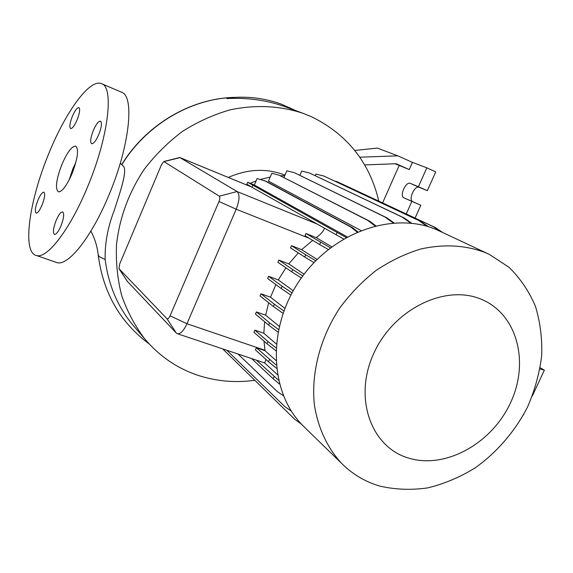 <?xml version="1.0" encoding="UTF-8"?>
<svg xmlns="http://www.w3.org/2000/svg" width="573" height="573" viewBox="0 0 573 573"><rect width="100%" height="100%" fill="white"/><g stroke="black" fill="none" stroke-linecap="round" stroke-linejoin="round"><path stroke-width="0.86" d="M72.098 173.512C77.821 158.27 79.017 149.13 75.672 146.108C71.826 146.101 67.22 152.246 61.863 164.53C56.147 179.693 54.994 188.804 58.403 191.862C62.156 191.862 66.719 185.745 72.098 173.512M75.901 162.274L72.878 168.799L69.125 179.958M98.864 134.347C101.614 127.07 102.159 122.679 100.497 121.175C98.47 121.111 96.063 124.248 93.27 130.572C90.52 137.835 89.982 142.226 91.666 143.73C93.664 143.787 96.063 140.664 98.864 134.347M77.176 119.707C79.726 112.967 80.292 108.92 78.881 107.574C77.104 107.552 74.92 110.51 72.327 116.434C69.784 123.159 69.218 127.206 70.644 128.56C72.399 128.574 74.576 125.623 77.176 119.707M42.101 204.976C44.787 197.814 45.36 193.538 43.842 192.156C42.209 192.191 40.225 194.913 37.882 200.306C35.211 207.455 34.638 211.724 36.171 213.12C37.782 213.077 39.759 210.363 42.101 204.976M60.982 225.877C63.89 218.091 64.434 213.428 62.629 211.888C60.781 211.917 58.611 214.782 56.118 220.49C53.217 228.255 52.673 232.91 54.499 234.457C56.326 234.429 58.482 231.571 60.982 225.877M120.266 163.226L123.159 165.926C127.915 170.074 120.187 191.905 114.22 210.427C107.738 227.309 104.723 243.668 105.167 259.519C108.354 284.502 117.408 306.14 132.334 324.411L135.579 328.193M254.806 380.286C235.854 382.907 217.389 381.41 199.397 375.781C177.759 368.811 159.452 356.399 144.468 338.543C134.791 325.657 127.199 311.325 121.684 295.546C117.494 279.151 115.775 262.162 116.512 244.585C119.542 217.726 128.753 192.678 144.16 169.436C155.29 154.903 168.075 142.211 182.522 131.367C197.671 121.784 213.571 114.6 230.231 109.815C255.773 104.515 280.147 105.711 303.361 113.418L311.583 116.777C347.209 134.318 369.614 162.424 378.796 201.094M234.515 97.396L226.887 98.563C247.085 97.539 266.001 100.082 283.628 106.206L303.361 113.418M228.326 177.444C247.801 168.863 266.681 168.082 284.989 175.102M246.719 184.993L247.536 184.585M250.208 183.331L256.102 180.925M260.421 179.456L270.22 177.036M280.455 175.775L284.76 175.632M379.598 486.033C365.073 481.728 352.402 474.172 341.594 463.364C327.255 447.85 317.743 427.479 314.298 404.137C311.168 372.471 320.286 337.526 339.796 307.966C350.339 293.727 362.408 281.243 376.003 270.506C390.22 260.994 405.011 253.86 420.389 249.105C443.86 243.833 465.67 245.065 485.804 252.793L489.149 254.297L508.924 267.211C520.234 278.277 529.065 291.299 535.418 306.269C540.232 322.026 542.316 338.571 541.671 355.905C539.487 373.345 534.767 390.392 527.518 407.052C515.02 431.362 496.877 452.434 475.01 467.976C459.883 477.245 444.104 483.891 427.666 487.902C411.163 490.266 395.141 489.643 379.598 486.033M305.33 428.024L302.981 425.739C269.439 392.534 266.753 328.179 299.794 280.161C332.526 231.936 393.694 210.828 437.027 229.873L488.454 253.975M408.284 457.999C371.125 447.062 353.383 398.249 373.51 353.985C393.092 309.527 444.863 283.964 480.869 299.127C517.19 313.646 529.781 362.057 510.543 402.74C491.799 443.617 445.178 469.588 408.284 457.999M55.466 262.105L57.056 262.656C68.266 266.166 91.637 236.993 108.863 195.207C129.742 146.072 134.884 95.662 121.397 92.167L101.679 83.73M48.949 153.192C29.18 200.478 21.717 252.98 36.608 255.558C47.258 258.874 70.185 229.221 87.497 187.034C108.447 137.405 114.335 86.845 101.485 83.644C89.76 78.451 65.616 111.936 48.949 153.192M330.392 247.823L305.91 233.512L316.282 237.659C321.038 234.02 323.752 230.898 324.425 228.29M316.282 237.659L331.731 246.813M375.05 225.912L367.68 220.354L279.287 175.281L271.831 173.29L268.443 181.14L360.904 230.482M375.379 225.49L375.824 225.719M301.326 277.962L291.743 271.838L292.739 269.575L278.843 260.078L288.785 263.881L298.318 252.908M288.785 263.881L304.07 274.238M276.186 365.015L256.425 347.782L265.02 350.705L263.988 341.114M265.02 350.705L275.892 360.431M290.883 295.074L281.178 288.498L282.167 286.242L268.572 276.293L278.306 279.932L285.891 267.799M278.306 279.932L293.218 290.74M277.425 374.685L264.683 362.953L265.987 359.5M275.864 350.712L266.975 343.736L267.949 341.508L254.863 330.127L263.824 333.242L264.64 321.768M263.824 333.242L276.308 343.979M277.991 332.139L268.601 325.07L269.582 322.835L256.396 311.92L265.65 315.214L268.694 302.759M265.65 315.214L279.237 326.331M283.026 313.352L273.378 306.455L274.367 304.206L261.009 293.77L270.52 297.237L275.885 284.588M270.52 297.237L284.874 308.338M313.961 262.599L304.729 257.026L305.717 254.763L291.478 245.681L301.627 249.656L312.693 240.374M301.627 249.656L317.062 259.426M163.957 161.471L179.757 157.503L237.079 191.54C239.922 194.319 239.629 200.206 236.183 209.209L186.956 323.731C183.811 330.549 180.71 333.909 177.651 333.823L176.334 333.078L127.342 281.386L119.026 268.737L166.929 318.674C167.846 319.254 168.892 318.309 170.074 315.823L218.993 201.481C220.025 198.795 220.132 197.033 219.316 196.188L163.785 161.514L161.55 164.573L119.65 264.096L119.026 268.737M256.425 347.782L255.393 349.852L268.522 361.814L269.489 359.608M278.535 380.221L256.432 360.173M305.91 233.512L305.072 235.79L319.67 244.571L320.658 242.315M291.478 245.681L290.518 247.887L304.729 257.026M254.863 330.127L253.918 332.29L266.975 343.736M256.396 311.92L255.443 314.097L268.601 325.07M261.009 293.77L260.056 295.962L273.378 306.455M268.572 276.293L267.612 278.485L281.178 288.498M278.843 260.078L277.884 262.276L291.743 271.838M523.822 414.222L523.443 414.909M539.967 368.962L544.35 370.187L532.367 395.886M395.105 163.771L409.265 169.572L396.129 163.728L364.664 164.909M409.265 169.572L412.46 162.381L397.805 155.827L359.772 157.203M415.088 218.062L420.818 205.256L412.825 201.71C407.962 199.963 414.623 185.015 419.243 187.321L427.336 190.68L435.738 171.886L426.828 167.839L412.46 162.381M354.766 150.455L377.335 148.085L397.805 155.827M406.264 213.937L411.872 201.367L403.958 197.857C399.145 196.131 405.82 181.111 410.39 183.396L418.405 186.719L426.828 167.839M418.405 186.719L427.336 190.68M411.872 201.367L420.818 205.256M399.137 165.583L382.606 202.878M540.189 367.73L544.35 370.187M278.521 329.518L269.582 322.835M292.037 292.889L282.167 286.242M283.879 310.967L274.367 304.206M302.78 275.957L292.739 269.575M276.014 347.804L267.949 341.508M315.737 260.765L305.717 254.763M328.265 249.477L319.67 244.571M283.391 395.714L277.353 391.617L237.996 354.007M279.481 384.032L273.135 378.724L274.102 376.533M273.135 378.724L251.626 358.569M276.508 368.31L268.522 361.814M357.724 231.786L352.495 227.653L266.159 181.326L257.134 178.525L254.333 185.029L347.224 236.885M343.578 238.948L251.955 187.271L246.863 184.177L247.672 182.293L254.333 185.029M357.101 232.058L350.504 226.836L352.495 227.653M350.504 226.836L264.404 180.595M346.113 237.494L247.672 182.293M336.057 234.873L337.053 232.624M251.955 187.271L252.779 185.358M301.348 424.041L294.916 419.5L222.689 348.885M291.342 411.142L284.86 406.629L226.858 350.282M427.136 226.335L418.569 220.426L323.888 176.047L315.931 174.077L315.243 175.66M428.425 226.722L420.453 221.228L323.888 176.047M418.569 220.426L420.453 221.228M393.164 222.933L385.128 217.11L294.486 172.738L286.851 170.797L283.95 177.501M393.909 222.883L387.069 217.926L294.486 172.738M385.128 217.11L387.069 217.926M410.798 223.148L402.267 217.153L309.513 173.01L301.706 171.069L299.887 175.274M411.7 223.248L404.187 217.969L309.513 173.01M402.267 217.153L404.187 217.969M307.364 430.008L300.761 423.626M375.716 225.748L369.649 221.171L279.287 175.281M367.68 220.354L369.649 221.171M440.114 231.263L433.525 226.758L337.182 181.698L334.84 181.111M442.377 232.323L435.387 227.553L337.182 181.698M433.525 226.758L435.387 227.553M90.871 231.134C94.796 238.461 97.231 246.297 98.184 254.641L99.072 256.568L105.167 259.519M121.856 164.687C146.308 124.735 190.73 98.606 233.863 97.439M289.2 107.359L291.292 109.006M164.286 161.536L180.022 157.632L251.382 186.927M170.074 315.823L186.956 323.731L264.948 350.268M219.316 196.188L237.079 191.54L316.339 223.714M218.993 201.481L236.183 209.209L309.169 238.253M410.39 183.396L419.243 187.321M403.958 197.857L412.825 201.71M127.6 281.715L119.105 268.837M166.929 318.674L176.334 333.078M149.267 344.022C120.144 322.427 103.126 292.753 98.219 255.006M233.562 97.467C250.072 96.4 265.936 98.606 281.157 104.085L296.177 110.79M144.468 338.543L132.334 324.411M341.594 463.364L302.981 425.739M57.056 262.656L36.608 255.558M179.865 157.546L251.296 186.87M177.651 333.823L264.984 363.038M121.727 164.573C146.33 124.377 191.203 98.191 234.744 97.381"/></g></svg>
